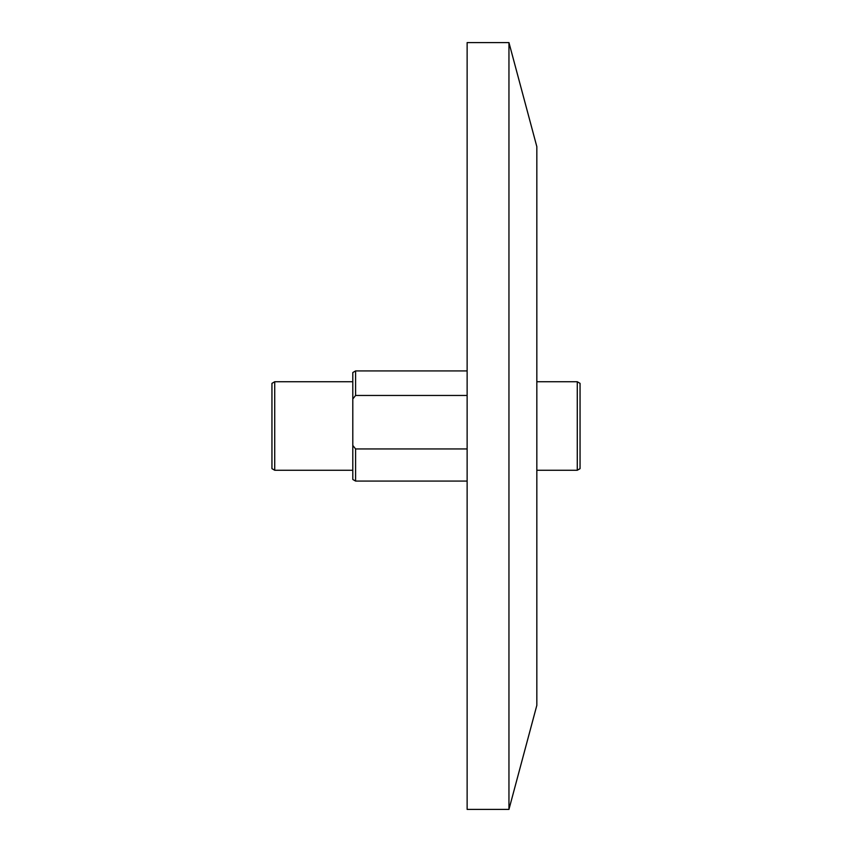 <?xml version="1.0" encoding="UTF-8"?>
<svg xmlns="http://www.w3.org/2000/svg" width="852" height="852" viewBox="0 0 852 852"><rect width="100%" height="100%" fill="white"/><g stroke="black" fill="none" stroke-linecap="round" stroke-linejoin="round"><path stroke-width="1.28" d="M508.953 809.4L536.835 705.339L536.835 146.661L508.953 42.6L467.13 42.6L467.13 809.4L508.953 809.4L508.953 42.6M355.593 448.94L352.803 445.468L352.803 372.537L355.593 370.929L355.593 395.466L467.13 395.466L467.13 448.94L355.593 448.94L355.593 481.071L467.13 481.071M352.803 445.468L352.803 479.463L355.593 481.071M274.727 470.261L271.948 468.653L271.948 383.347L274.727 381.739L274.727 470.261L352.803 470.261M577.273 381.739L580.052 383.347L580.052 468.653L577.273 470.261L577.273 381.739L536.835 381.739M352.803 398.938L355.593 395.466M355.593 370.929L467.13 370.929M274.727 381.739L352.803 381.739M577.273 470.261L536.835 470.261"/></g></svg>
